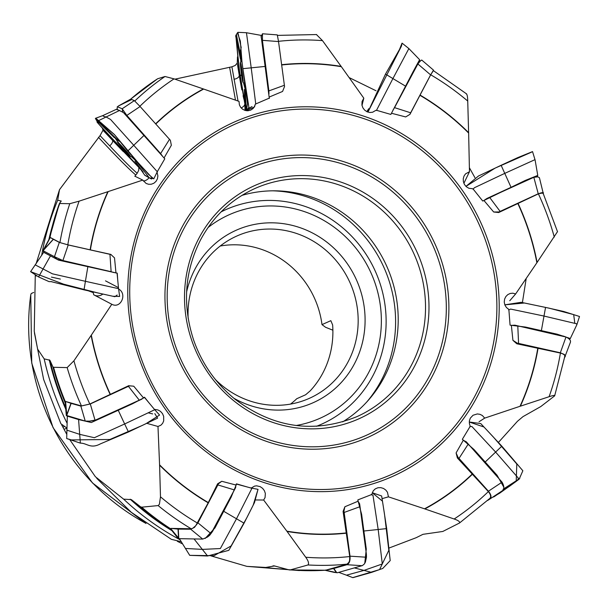 <?xml version="1.0" encoding="UTF-8"?>
<svg xmlns="http://www.w3.org/2000/svg" width="610" height="610" viewBox="0 0 610 610"><rect width="100%" height="100%" fill="white"/><g stroke="black" fill="none" stroke-linecap="round" stroke-linejoin="round"><path stroke-width="0.91" d="M281.629 64.706A237.488 225.212 -114 0 1 341.135 66.391L322.492 40.626L316.46 34.579M341.135 66.391L341.364 66.704A237.206 224.953 66 0 0 281.667 64.98M155.611 123.807A237.488 225.212 -114 0 1 203.328 88.938L239.013 101.374L239.387 104.859L240.614 107.261L242.551 109.19L245.052 110.433L247.866 110.784L250.649 110.135L253.02 108.557L254.652 106.277L255.331 104.135L269.422 98.073M134.795 176.16L142.763 180.095L108.176 191.586A237.206 224.953 66 0 0 90.379 249.887L110.761 254.385L114.512 257.877L115.969 272.876L117.234 273.15L117.822 281.164M142.763 180.095L146.118 183.45L148.604 184.281L151.265 184.235L153.834 183.267L155.985 181.399L157.403 178.86L157.891 175.985L157.098 172.386L157.654 170.975M164.73 158.905L158.73 169.214M162.313 155.901L160.613 153.567L169.519 139.332L170.373 140.285L171.349 145.287L164.052 157.998M284.306 87.093L282.567 91.454L269.284 97.028M284.489 86.719L284.283 87.146M361.997 105.423L363.812 98.179L341.364 66.704M363.812 98.179L362.05 101.527L361.928 105.034L362.82 107.703L364.551 110.036L366.968 111.722L369.782 112.492L372.603 112.24L375.829 110.372L377.315 110.532L390.85 114.436L391.467 113.254L405.68 116.937L409.966 114.344L430.706 74.778L433.283 70.775M463.882 183.32L469.471 171.73L468.632 133.056A237.206 224.953 66 0 0 419.909 95.297M469.471 171.73L465.521 173.88L464.012 176.069L463.249 178.738L463.379 181.643L464.439 184.449L466.353 186.759L468.846 188.261L472.559 188.719L473.711 189.748L482.754 201.048L483.936 200.476L493.673 211.998L498.98 211.952L498.705 212.532L493.673 211.998M498.705 212.532L538.394 193.85C541.779 192.409 543.304 192.325 542.976 193.599M509.769 300.73L515.648 293.936L536.876 262.765A237.206 224.953 66 0 0 517.76 203.397M515.648 293.936L512.819 293.196L510.227 293.463L507.825 294.592L505.865 296.529L504.6 299.113L504.241 302.064L504.874 304.985L506.399 307.471L508.587 309.247L508.961 310.749L510.067 325.122L511.371 325.382L512.926 340.334L517.326 343.171L516.807 343.773L512.926 340.334M516.807 343.773L560.415 353.06C564.059 354.075 565.432 355.378 564.532 356.98M479.041 421.754L484.698 418.117L520.025 406.291A237.206 224.953 66 0 0 537.822 347.99M484.698 418.117L482.373 415.524L479.986 414.327L477.317 413.938L473.047 415.242L470.325 418.14L469.372 420.877L469.41 423.736L470.135 425.917L469.593 427.32L462.357 439.276L463.287 440.26L456.097 452.925L458.095 457.469L457.363 457.942L456.097 452.925M457.363 457.942L488.358 491.599C490.821 494.695 491.279 496.997 489.716 498.507L459.521 522.999L442.799 531.462L422.982 534.322L416.157 537.707L389.096 548.016M382.073 498.66L388.44 496.837L424.522 508.809A237.206 224.953 66 0 0 472.437 473.84M388.44 496.837L387.457 492.247L385.794 490.051L383.499 488.45L380.77 487.634L377.895 487.756L375.264 488.869L373.251 490.806L371.902 494.169L370.651 494.939L357.841 499.903L358.055 501.229L344.879 506.757L343.926 511.188L343.079 511.432L344.879 506.757M343.079 511.432L349.736 556.549L349.606 560.422L349.004 562.207L347.105 564.128L325.694 570.213L333.853 568.459L336.682 572.607L334.28 572.393L337.399 572.752L362.34 565.607L364.315 564.014L365.39 562.115L366.48 557.235L366.396 554.292L360.03 506.666L344.154 512.453L350.003 556.167L366.48 557.235M255.796 499.964L263.65 500.025L286.845 531.165A237.206 224.953 66 0 0 346.564 532.888M263.65 500.025L265.06 497.569L265.358 493.452L264.397 490.684L262.62 488.351L260.195 486.658L256.65 485.827L254.599 486.094L251.412 487.931L249.932 487.771M221.758 481.282L218.403 483.814L217.602 483.814L221.758 481.282L235.872 485.003L236.451 483.844L247.591 487.085M217.602 483.814L208.178 502.815L195.787 525.66L192.859 528.222L191.471 528.74L170.968 528.397L178.288 529.122L178.783 538.256L174.872 534.413M146.736 423.317L157.982 426.474L159.576 464.82A237.206 224.953 66 0 0 208.3 502.571M157.982 426.474L160.887 425.2L162.626 423.348L163.694 420.923L163.663 416.31L162.458 413.565L160.468 411.346L157.959 409.958L154.399 409.333M143.403 397.781L141.718 399.207L139.286 400.175L128.42 386.328L129.495 385.802L133.765 386.214L143.403 397.781L144.547 397.232L149.419 403.37M129.495 385.802L130.998 386M128.87 385.627L89.815 404.018L81.481 405.947L65.666 401.487L71.156 403.393L66.886 415.013L65.88 410.416L66.33 415.669M93.704 294.775L111.805 304.268L91.332 335.111A237.206 224.953 66 0 0 110.448 394.479M111.805 304.268C120.749 309.125 127.551 293.867 118.653 289.056L118.561 288.675M203.328 88.938L174.048 78.865L165.005 76.502L157.632 78.766A267.82 253.981 66 0 0 130.586 99.247M174.956 79.17L231.899 66.803L235.208 65.461L237.244 63.112L239.257 75.312A66.635 3.286 -97.4 0 0 241.857 89.906M469.387 167.727L474.946 177.693M526.216 278.412L522.404 302.583M538.089 348.043A237.488 225.212 -114 0 1 520.383 406.176L549.107 396.713C553.262 395.349 555.123 395.059 554.673 395.844L540.765 406.573L522.983 416.638L517.486 421.258L498.393 442.448M290.162 569.938A267.439 253.615 -114 0 1 288.858 569.832L274.485 565.943L265.724 567.46L246.867 566.37L210.907 555.855M182.634 543.945L177.342 541.322M181.277 541.749L171.372 539.324M170.998 529.495A267.439 253.615 -114 0 1 140.552 506.803L131.356 499.613L123.647 499.155L95.373 476.715L69.616 439.421M66.848 434.503L61.701 424.941M67.001 428.151L60.886 423.729L43.638 379.473L34.427 332.938M65.346 403.218A267.439 253.615 -114 0 1 52.91 366.877L49.898 360.236L44.187 358.871L37.622 349.111L34.252 331.238L35.273 275.27M79.102 201.163A261.179 247.683 66 0 0 67.794 244.808L90.12 249.825A237.488 225.212 -114 0 1 107.833 191.7L79.102 201.163L69.776 203.702L59.414 203.504L49.303 238.815A267.439 253.615 -114 0 1 59.414 203.504L61.236 201.064L57.698 200.202L59.505 189.672L100.048 135.618L102.991 130.243L112.492 140.308A66.635 3.111 -132.1 0 0 123.304 151.57M102.388 128.169L102.991 130.243M237.488 56.875L237.244 63.112M349.095 77.561L376.019 90.753M165.005 76.502A267.843 254.004 66 0 0 134.802 100.978M134.863 176.267L137.197 173.27C131.729 168.589 122.572 159.454 109.724 145.866A5.551 2.265 136.7 0 0 112.492 140.308M69.776 203.702A267.843 254.004 66 0 0 59.925 242.566L50.264 237.496L53.39 239.295L43.737 249.97L44.568 247.69M67.794 244.808L59.925 242.566M44.423 247.957L42.982 250.786L44.027 252.487L56.951 259.258L65.461 261.682L115.969 272.876M110.212 394.586A237.488 225.212 -114 0 1 91.126 335.416L91.332 335.111M91.126 335.416L73.917 360.807L67.161 367.601L53.581 367.296A267.82 253.981 66 0 0 65.422 401.982M52.91 366.877L53.581 367.296M93.749 294.798L93.017 291.862M67.161 367.601A267.843 254.004 66 0 0 81.481 405.947M141.718 399.207L97.653 419.588L87.878 421.464M208.178 502.815A237.488 225.212 -114 0 1 159.591 465.201L159.576 464.82M159.591 465.201L160.483 496.814L159.393 504.272L158.15 505.583L141.703 507.184A267.82 253.981 66 0 0 170.815 528.908M140.552 506.803L141.703 507.184M158.15 505.583A267.843 254.004 66 0 0 191.174 528.771M207.69 536.876L209.703 535.283L212.593 531.371L235.651 487.55L235.872 485.003M346.61 533.163A237.488 225.212 -114 0 1 287.074 531.478L286.845 531.165M287.074 531.478L305.724 557.243C308.416 560.979 309.171 563.548 307.989 564.959L290.368 569.892A267.82 253.981 66 0 0 325.664 570.22L325.671 570.007M290.368 569.892L289.544 569.953M274.485 565.943L273.852 565.813M307.989 564.959A267.843 254.004 66 0 0 347.105 564.128M360.03 506.666L359.618 503.822L358.055 501.229M472.62 474.046A237.488 225.212 -114 0 1 424.888 508.931L424.522 508.809M424.888 508.931L454.168 519.011C458.4 520.467 460.161 521.817 459.452 523.044M487.725 500.406L489.899 499.011C491.736 497.303 491.241 494.702 488.419 491.21L502.06 482.152L466.284 441.8L463.287 440.26M564.837 356.324L554.673 395.844M565.95 337.01L514.893 325.176L511.371 325.382M518.004 203.282A237.488 225.212 -114 0 1 537.082 262.452L536.876 262.765M537.082 262.452L557.296 231.945M535.542 176.885L530.944 178.112L486.879 198.494L483.936 200.476M420.031 95.061A237.488 225.212 -114 0 1 468.617 132.667L468.632 133.056M468.617 132.667L467.733 101.054C467.603 96.479 467.123 94.115 466.307 93.955M418.796 61.976L416.005 66.33L391.467 113.254M146.011 523.51L92.468 482.945L53.078 427.663L31.735 363.11L30.759 294.775A216.573 205.379 66 0 0 145.409 523.083M30.759 294.775L31.24 293.532L33.71 292.434M290.551 404.087A88.885 84.294 66 0 0 296.765 398.711L305.618 394.769L310.2 390.858A88.885 84.294 -114 0 0 322.888 372.931A88.885 84.294 -114 0 0 332.633 324.962L330.841 320.677L321.988 324.611A88.885 84.294 66 0 0 220.233 246.021M321.988 324.611L325.572 327.273L332.877 330.201M215.437 379.572A88.885 84.294 66 0 0 309.232 398.391A88.885 84.294 66 0 0 348.165 361.684A88.885 84.294 66 0 0 334.776 259.036A88.885 84.294 66 0 0 236.977 235.963A88.885 84.294 66 0 0 188.147 318.222M186.607 291.999A94.436 89.556 -114 0 1 306.334 230.092A94.436 89.556 -114 0 1 354.463 363.751A94.436 89.556 -114 0 1 233.889 398.277M296.109 425.513A111.439 105.682 66 0 0 368.821 372.26A111.439 105.682 66 0 0 342.828 234.27A111.439 105.682 66 0 0 208.04 227.545M342.675 421.884A124.943 118.485 66 0 0 384.14 377.285A124.943 118.485 66 0 0 370.361 239.044A124.943 118.485 66 0 0 241.918 195.391M366.869 401.876A127.093 120.528 66 0 0 381.296 380.434A127.093 120.528 66 0 0 272.983 190.823M418.788 61.724L421.769 60.062L433.512 70.135L433.435 70.653M433.512 70.135L430.607 74.885L417.873 63.966C420.42 60.786 421.739 59.559 421.838 60.291M392.947 110.151L394.54 107.642L410.66 112.797L430.607 74.885M410.66 112.797L410.065 113.94M417.873 63.966L394.54 107.642M543.479 192.874L538.241 193.759L533.826 177.297L537.837 176.839L539.408 177.678L543.312 193.637M486.879 198.494L489.616 197.388L500.116 211.395L538.241 193.759M500.116 211.395L498.98 211.952M533.826 177.297L489.616 197.388M570.457 342.157L564.616 357.567M565.249 356.667L565.256 355.706L564.273 354.448L560.323 352.786L565.988 337.025C569.755 338.84 571.173 340.7 570.243 342.599M514.893 325.176L517.783 325.87L518.584 343.407L560.323 352.786M518.584 343.407L517.326 343.171M563.129 336.018L565.485 336.812M563.259 336.087L517.783 325.87M468.282 444.004L459.01 458.4L488.419 491.21M459.01 458.4L458.095 457.469M502.06 482.152C504.18 485.964 504.371 488.77 502.617 490.554L502.617 490.554M362.058 565.699L346.945 564.715L333.853 568.459M346.945 564.715C349.355 563.594 350.376 560.742 350.003 556.167M344.154 512.453L343.926 511.188M325.694 570.213L289.483 569.946M325.702 570.266L336.362 572.599L333.579 568.528M337.399 572.752L336.682 572.607A5.551 5.414 145.7 0 1 336.362 572.599M250.748 487.924L251.412 487.931M170.769 529.198L178.318 538.66L202.718 539.087L190.716 529.228L178.288 529.122M190.716 529.228L194.422 527.391L197.93 522.839L211.014 533.597L207.385 537.113L202.718 539.087M235.651 487.55L234.362 489.921L217.877 484.927L197.93 522.839M217.877 484.927L218.403 483.814M170.876 528.573L170.823 529.244M211.014 533.597L234.362 489.921M170.853 528.687L178.524 538.081L178.036 529.114M179.309 538.904L178.783 538.256A5.551 5.063 176.9 0 1 178.524 538.081M67.512 415.753L85.225 421.068L80.856 406.108L71.156 403.393M80.856 406.108L90.295 403.965L95.061 420.275L90.089 421.159L85.225 421.068M128.42 386.328L90.295 403.965M65.293 402.47L65.849 409.981M65.666 401.487L65.3 402.516M95.061 420.275L139.286 400.175M65.59 401.632L66.772 414.747L70.966 403.332M66.97 415.944L66.886 415.013A5.551 4.613 -159.8 0 1 66.772 414.747M118.287 287.546L105.515 280.859M50.264 237.496L43.798 249.719A5.551 4.239 -137.9 0 0 43.737 249.97L43.287 250.847L54.458 256.703L59.315 242.399L53.39 239.295M59.315 242.399L68.213 244.945L62.906 260.539L54.595 256.779L56.951 259.258M113.704 272.525L111.119 271.694L109.952 254.324L68.213 244.945M109.952 254.324L111.15 254.583M50.134 237.625L49.395 238.884M62.906 260.539L111.119 271.694M137.212 173.248L138.706 170.327L138.897 167.323M129.518 154.81L130.136 156.076A9.31 0.435 47.9 0 1 126.217 152.264A9.31 0.435 47.9 0 1 120.033 145.371A9.31 0.435 47.9 0 1 117.753 142.275A9.31 0.435 47.9 0 1 117.776 142.282A9.31 0.435 47.9 0 1 121.695 146.095A9.31 0.435 47.9 0 1 127.879 152.988A9.31 0.435 47.9 0 1 130.204 156.038A9.31 0.435 47.9 0 1 130.136 156.076L130.182 155.977M122.923 148.733A9.996 0.465 -132.1 0 0 130.639 156.595A9.996 0.465 -132.1 0 0 124.303 148.863A9.996 0.465 -132.1 0 0 117.234 141.794A9.996 0.465 -132.1 0 0 122.923 148.733M127.703 152.782L126.217 152.264L125.004 149.702M122.435 146.88L120.033 145.371L119.842 144.173M118.66 142.694L117.745 142.275M129.96 99.544L131.76 99.506L118.546 105.904M117.166 109.869L117.303 106.674L122.16 108.778L134.337 100.62L131.76 99.506M134.337 100.62L140.109 106.521L126.827 115.412L122.221 108.824L122.785 112.309M169.519 139.332L140.109 106.521M130.197 99.407L118.165 106.155A5.551 4.072 -116.1 0 1 118.363 106.026L131.714 99.491M126.827 115.412L160.613 153.567M130.372 99.316L118.363 106.026M231.899 66.803L238.022 101.024M241.278 108.061L243.847 106.171L244.854 104.363M254.294 106.941L255.331 104.135M242.971 81.648A9.31 0.457 82.6 0 1 242.963 81.656A9.31 0.457 82.6 0 1 242.056 77.859A9.31 0.457 82.6 0 1 240.828 68.678A9.31 0.457 82.6 0 1 240.508 63.28A9.31 0.457 82.6 0 1 240.592 63.265A9.31 0.457 82.6 0 1 241.423 67.069A9.31 0.457 82.6 0 1 242.65 76.258A9.31 0.457 82.6 0 1 242.971 81.648L243.222 80.688M241.369 73.459A9.996 0.496 -97.4 0 0 242.993 82.365A9.996 0.496 -97.4 0 0 242.231 72.399A9.996 0.496 -97.4 0 0 240.431 62.571A9.996 0.496 -97.4 0 0 241.369 73.459M242.887 78.759L242.056 77.859L242.506 74.977M242.048 71.324L240.828 68.678L241.446 67.237M241.064 64.553L240.622 63.318M277.298 34.892L278.534 41.564L262.414 40.329L262.491 33.771L261.011 36.928L262.491 33.771L277.298 34.892M268.972 93.879L268.873 90.898L284.382 85.27L278.534 41.564M284.382 85.27L284.55 86.567M262.414 40.329L268.873 90.898M390.995 114.169L412.947 71.988L419.581 59.742L419.154 61.602M402.074 43.142L408.875 48.579L392.909 78.576L385.505 74.092L401.525 45.918L402.036 43.173L398.856 51.057M405.505 86.132L392.909 78.576L376.446 110.441M401.296 46.413L367.929 112.11L385.505 74.092M483.021 200.919L525.141 180.491L537.7 175.436L537.135 176.824M510.936 187.064L501.115 165.279L517.593 157.685L532.538 151.6L535.107 160.033L534.512 159.866L504.737 173.385L474.389 187.743L473.078 189.184M537.753 175.39L535.107 160.033M531.508 152.172L495.19 168.078L465.941 186.385L478.522 175.985L501.115 165.279M510.364 325.183L525.515 327.067L557.113 334.173L570.258 338.497L569.58 339.412M541.375 330.635L545.553 307.409L563.724 311.489L579.5 316.483L576.869 324.665L576.458 323.75L543.975 316.049L510.6 309.064L508.77 309.987M570.327 338.489L576.869 324.665M574.765 322.972L573.682 314.608L549.32 308.21L524.455 303.002L504.813 304.84L521.1 302.316L545.553 307.409M462.571 439.497L474.023 449.547L497.089 475.274L503.807 487.184M503.654 488.877L517.959 479.681L518.317 478.11L495.633 452.079L501.847 446.184L522.854 470.76L519.14 479.193L509.808 486.048L503.067 489.258L509.808 486.048L494.13 496.715L492.537 497.257M485.202 462.014L495.633 452.079L471.85 426.474L469.837 426.695M493.459 496.738L499.567 493.261L516.212 481.382L516.8 464.004L493.147 436.798L480.749 423.561L469.265 422.013L483.989 427.015L501.847 446.184M357.895 500.2L361.638 514.405L366.282 549.084L364.765 563.343M363.865 531.02L386.687 528.596L390.202 560.598L382.744 568.451L371.597 572.386L352.877 577.67L346.472 575.184L364.109 570.358L382.295 563.968L378.185 529.51L372.954 495.122L370.956 494.756M354.357 567.902L371.597 572.386M352.74 577.601L379.557 569.603L388.829 550.319L384.491 514.1L381.646 495.983L372.26 492.72L382.478 501.176L386.687 528.596M236.512 484.165L231.198 497.066L214.972 527.909L205.173 538.47M185.547 548.466L202.429 549.389L220.362 548.542L236.482 518.774L244.069 523.174L228.811 550.334L207.568 555.992L189.718 555.352L179.515 538.904M194.102 539.019L207.568 555.992M223.71 511.287L236.482 518.774L251.678 488.785L251.084 488.015L258.03 489.342L253.18 505.171L244.069 523.174M144.478 397.507L132.408 403.828L91.302 422.524L78.583 419.566L67.374 416.165M67.085 430.225L79.788 434.366L94.359 437.713L124.653 423.965L128.458 431.987L100.429 443.859C90.471 449.212 87.085 443.081 80.36 443.134L66.688 438.544L71.408 439.924L109.891 439.49L141.863 425.635L157.616 418.125L154.81 413.633M66.688 438.544L67.329 416.203M78.583 419.566L80.36 443.134M118.279 410.362L124.653 423.965L154.353 409.897L154.46 409.409L144.524 397.461M154.46 409.409L159.576 415.052L145.973 423.683L128.458 431.987M116.998 273.158L58.507 260.119L44.065 252.51M35.632 265.098L52.422 273.821L85.415 281.301L84.02 289.857L51.08 281.622L49.029 281.622L38.582 276.917L30.607 271.663L33.481 273.127M50.333 256.108L38.582 276.917M87.84 266.791L85.415 281.301L118.142 288.576L118.546 288.553L117.067 273.166M118.546 288.553L119.644 296.437L112.919 296.269L84.02 289.857M164.746 158.752L123.418 112.514L116.731 109.213M103.204 116.167L106.186 117.044L110.562 119.468L133.75 145.272L127.726 151.082L114.489 134.65L98.172 120.826L119.003 141.337M119.629 110.433L98.172 120.826L96.014 119.705L96.578 118.881L95.373 118.371L98.95 124.318L119.781 147.635L122.053 147.757M117.25 141.07L114.36 136.968M144.013 135.412L133.75 145.272L157.273 171.73L164.791 158.806M133.11 157.113L149.336 177.899L152.835 178.463M157.273 171.73L153.766 178.875L148.451 174.292L127.726 151.082M119.781 147.635L140.674 169.305M142.87 171.822L134.97 161.093L144.799 175.268L149.336 177.899M135.039 160.041L131.356 156.656M269.315 98.431L261.05 35.418M237.847 32.33L246.348 32.711L246.577 33.603L251.206 67.84L242.879 68.671L240.492 50.66L241.179 47.488L237.847 32.33L236.383 34.488L242.056 62.464M236.383 34.488L235.658 35.914L240.439 59.063M243.916 97.104L238.853 67.222L236.047 37.789L240.058 76.334L241.529 74.618M240.828 62.014L240.675 56.966M254.629 106.88L246.554 110.517L248.895 107.375L242.879 68.671M265.35 66.406L251.206 67.84L255.735 103.891M244.435 80.421L246.44 110.73L247.515 103.586L241.972 61.778L240.317 41.007L237.427 32.841L235.712 35.792M240.058 76.334L244.839 103.799M244.793 87.71L243.512 82.8M189.718 555.344L214.057 555.702L231.144 545.912L247.073 517.272L254.492 502.564L258.015 489.334M152.683 413.923L148.55 412.909M30.744 271.694L63.531 284.146L97.661 292.892L114.871 296.704L117.158 295.049M60.382 279.09L51.408 277.1M134.604 162.565L97.142 122.29L96.571 118.874L114.344 134.475L138.02 162.611L152.584 178.356M152.538 178.356L151.44 178.989M151.326 178.936L144.707 175.116M143.159 172.233L134.81 162.763M245.548 109.876L245.517 109.037M244.152 98.69L243.977 97.386M322.492 40.626A261.179 247.683 66 0 0 278.503 41.32M145.012 211.388A194.056 184.029 -114 0 1 396.302 130.487A194.056 184.029 -114 0 1 477.355 396.386A194.056 184.029 -114 0 1 230.656 467.946A194.056 184.029 -114 0 1 145.012 211.388M203.679 89.06A237.206 224.953 66 0 0 155.794 124.013M235.475 100.139L229.612 67.268M265.724 567.46A260.996 247.507 66 0 0 286.906 569.321M123.647 499.155A260.996 247.507 66 0 0 180.041 539.758M44.187 358.871A260.996 247.507 66 0 0 67.138 423.332M57.698 200.202A260.996 247.507 66 0 0 41.678 255.338M174.048 78.865A261.179 247.683 66 0 0 139.873 106.254M135.611 174.879C128.283 168.551 115.908 156.046 98.484 137.357M92.964 292.518L88.358 290.825M36.76 276.01L35.235 275.613M59.666 203.656A267.82 253.981 66 0 0 49.883 237.885M48.831 239.692A260.996 247.507 -114 0 1 52.338 226.104M60.642 201.819A260.996 247.507 -114 0 1 61.015 200.904M73.917 360.807A261.179 247.683 66 0 0 89.815 404.018M66.993 428.296L64.012 429.219M49.898 360.236A261.377 247.866 66 0 0 65.659 407.549M65.788 409.218A260.996 247.507 -114 0 1 49.242 359.793M160.483 496.814A261.179 247.683 66 0 0 197.51 523.098M131.356 499.613A261.377 247.866 66 0 0 171.189 529.747M171.868 530.608A260.996 247.507 -114 0 1 130.197 499.193M305.724 557.243A261.179 247.683 66 0 0 349.736 556.549M275.034 566.095A260.996 247.507 -114 0 1 272.952 565.859M454.168 519.011A261.179 247.683 66 0 0 488.358 491.599M549.107 396.713A261.179 247.683 66 0 0 560.415 353.06M554.292 237.069A261.179 247.683 66 0 0 538.394 193.85M467.733 101.054A261.179 247.683 66 0 0 430.706 74.778M366.839 111.66L368.707 108.725M198.89 238.251A127.719 121.123 -114 0 1 410.492 239.509A127.719 121.123 -114 0 1 310.864 428.861A127.719 121.123 -114 0 1 198.89 238.251M356.728 416.721A124.943 118.485 66 0 0 411.46 365.131A124.943 118.485 66 0 0 392.642 220.835A124.943 118.485 66 0 0 255.163 188.406C231.365 199.234 213.164 216.405 200.545 239.905C184.555 271.648 182.237 304.992 193.599 339.945C201.979 363.85 215.902 383.69 235.353 399.474C273.692 428.067 314.15 433.817 356.728 416.721M183.595 229.185A145.828 138.295 66 0 0 311.451 446.817A145.828 138.295 66 0 0 425.2 230.618A145.828 138.295 66 0 0 183.595 229.185M475.297 395.349A191.83 181.91 66 0 0 307.127 109.068A191.83 181.91 66 0 0 157.494 393.458A191.83 181.91 66 0 0 475.297 395.349M432.193 376.408A148.337 140.674 -114 0 1 240.119 429.097A148.337 140.674 -114 0 1 181.65 227.85A148.337 140.674 -114 0 1 373.724 175.161A148.337 140.674 -114 0 1 432.193 376.408M316.476 426.298A117.471 111.401 66 0 0 372.908 375.729A117.471 111.401 66 0 0 353.32 237.976A117.471 111.401 66 0 0 221.094 211.891M502.381 490.722L489.929 498.988M62.906 427.114L63.997 426.779M102.869 294.043A8.326 8.029 -62.3 0 1 94.283 295.087M43.798 249.719L53.276 239.227M100.048 135.618L109.724 145.866M134.131 162.268A66.635 3.111 -132.1 0 0 135.504 163.533M149.046 177.739A8.326 8.273 -66.5 0 1 143.365 181.048M233.943 79.239A5.551 3.21 170.6 0 0 239.257 75.312M243.085 95.724A66.635 3.286 -97.4 0 0 244.442 100.879M277.497 35.388L316.636 34.549M299.35 570.563L246.867 566.37M171.364 539.339L131.31 512.324L96.738 478.332M36.066 263.848L59.505 189.672M157.586 78.781L130.487 99.262M557.54 231.785L543.022 193.019M466.627 93.932L433.283 70.562M536.869 176.831L535.626 176.908M502.411 490.707L489.899 499.011M325.595 570.403L334.25 572.386M207.819 536.769L208.239 536.434M88.259 421.479L86.239 421.274M94.466 295.187L95.335 295.637M49.623 238.228L44.438 247.935M130.639 156.595L132.82 156.785M117.234 141.794L117.265 139.576M242.993 82.365L244.732 83.814M240.431 62.571L241.751 60.725M408.875 48.586L419.611 59.688M367.151 111.805L368.554 109.609M518.149 479.483L519.812 478.347L517.959 479.681M346.465 575.184L338.741 572.371M251.129 488.03L236.505 484.088M51.858 281.66L49.029 281.622M30.607 271.663L43.531 252.502M95.373 118.371L102.823 115.595L116.693 109.167M96.014 119.705L114.299 137.624M246.348 32.711L261.042 35.365M248.537 108.427L252.044 106.59L248.422 108.618M245.533 109.175L244.381 89.556L245.037 110.425"/></g></svg>
